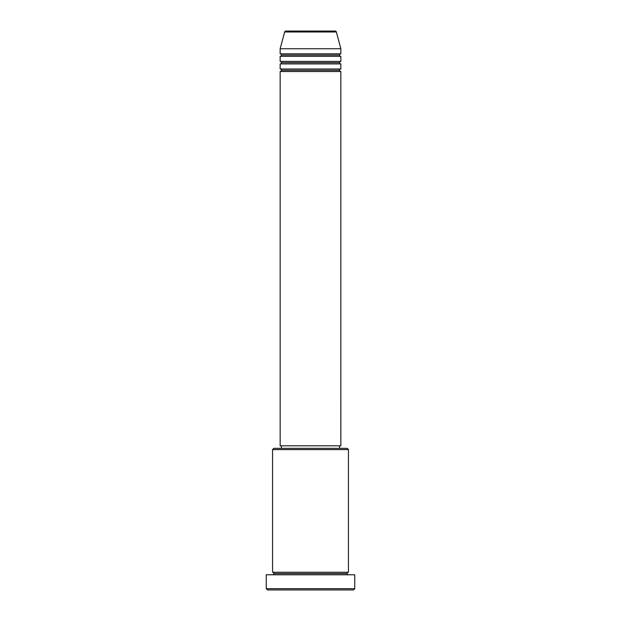<?xml version="1.0" encoding="UTF-8"?>
<svg xmlns="http://www.w3.org/2000/svg" width="621" height="621" viewBox="0 0 621 621"><rect width="100%" height="100%" fill="white"/><g stroke="black" fill="none" stroke-linecap="round" stroke-linejoin="round"><path stroke-width="0.93" d="M335.13 31.05L285.87 31.05A1.265 1.265 0 0 0 284.643 31.989L336.357 31.989A1.265 1.265 0 0 0 335.13 31.05L285.87 31.05A1.265 1.265 0 0 0 284.643 31.989L280.149 48.756L340.851 48.756L336.357 31.989L284.643 31.989L280.149 48.756L280.149 53.81A1.265 1.265 0 0 1 281.414 55.075A1.265 1.265 0 0 1 280.149 56.34L280.149 61.401A1.265 1.265 0 0 1 281.414 62.659A1.265 1.265 0 0 1 280.149 63.924L280.149 68.985A1.265 1.265 0 0 1 281.414 70.251A1.265 1.265 0 0 1 280.149 71.516L280.149 445.8L340.851 445.8L340.851 71.516A1.265 1.265 0 0 1 339.586 70.251A1.265 1.265 0 0 1 340.844 68.985L340.851 63.924A1.265 1.265 0 0 1 339.586 62.659A1.265 1.265 0 0 1 340.844 61.401L340.851 56.34A1.265 1.265 0 0 1 339.586 55.075A1.265 1.265 0 0 1 340.844 53.81L340.851 48.756L280.149 48.756L280.149 53.81L340.851 53.81A1.265 1.265 0 0 0 339.586 55.075L281.414 55.075A1.265 1.265 0 0 0 280.149 53.81L340.851 53.81L340.851 48.756L336.357 31.989A1.265 1.265 0 0 0 335.13 31.05M348.435 449.596L347.17 448.331L273.83 448.331L272.565 449.596L348.435 449.596L272.565 449.596L272.565 572.244A1.265 1.265 0 0 1 273.83 573.509A1.265 1.265 0 0 1 272.565 574.774A1.265 1.265 0 0 0 273.83 573.509A1.265 1.265 0 0 0 272.565 572.244L348.435 572.244L348.435 449.596L348.435 572.244A1.265 1.265 0 0 0 347.17 573.509A1.265 1.265 0 0 1 348.435 572.244L272.565 572.244L272.565 449.596L273.83 448.331L347.17 448.331L348.435 449.596M266.246 588.685L267.511 589.95L353.489 589.95L354.754 588.685L266.246 588.685L354.754 588.685L354.754 574.774L266.246 574.774L266.246 588.685L266.246 574.774L354.754 574.774L354.754 588.685L353.489 589.95L267.511 589.95L266.246 588.685M348.435 574.774A1.265 1.265 0 0 1 347.17 573.509L273.83 573.509L347.17 573.509A1.265 1.265 0 0 0 348.435 574.774M280.149 68.985L340.851 68.985A1.265 1.265 0 0 0 339.586 70.251L281.414 70.251A1.265 1.265 0 0 0 280.149 68.985L280.149 63.924A1.265 1.265 0 0 0 281.414 62.659A1.265 1.265 0 0 0 280.149 61.401L340.851 61.401A1.265 1.265 0 0 0 339.586 62.659L281.414 62.659L339.586 62.659A1.265 1.265 0 0 0 340.844 63.924L280.149 63.924L340.851 63.924L340.851 68.985L280.149 68.985M340.851 71.516L280.149 71.516A1.265 1.265 0 0 0 281.414 70.251L339.586 70.251A1.265 1.265 0 0 0 340.844 71.516L340.851 445.8L280.149 445.8L280.149 71.516L340.851 71.516M339.586 448.331L339.586 445.8L339.586 448.331M281.414 445.8L281.414 448.331L281.414 445.8M340.851 56.34L280.149 56.34A1.265 1.265 0 0 0 281.414 55.075L339.586 55.075A1.265 1.265 0 0 0 340.851 56.34L340.851 61.401L280.149 61.401L280.149 56.34L340.851 56.34"/></g></svg>
